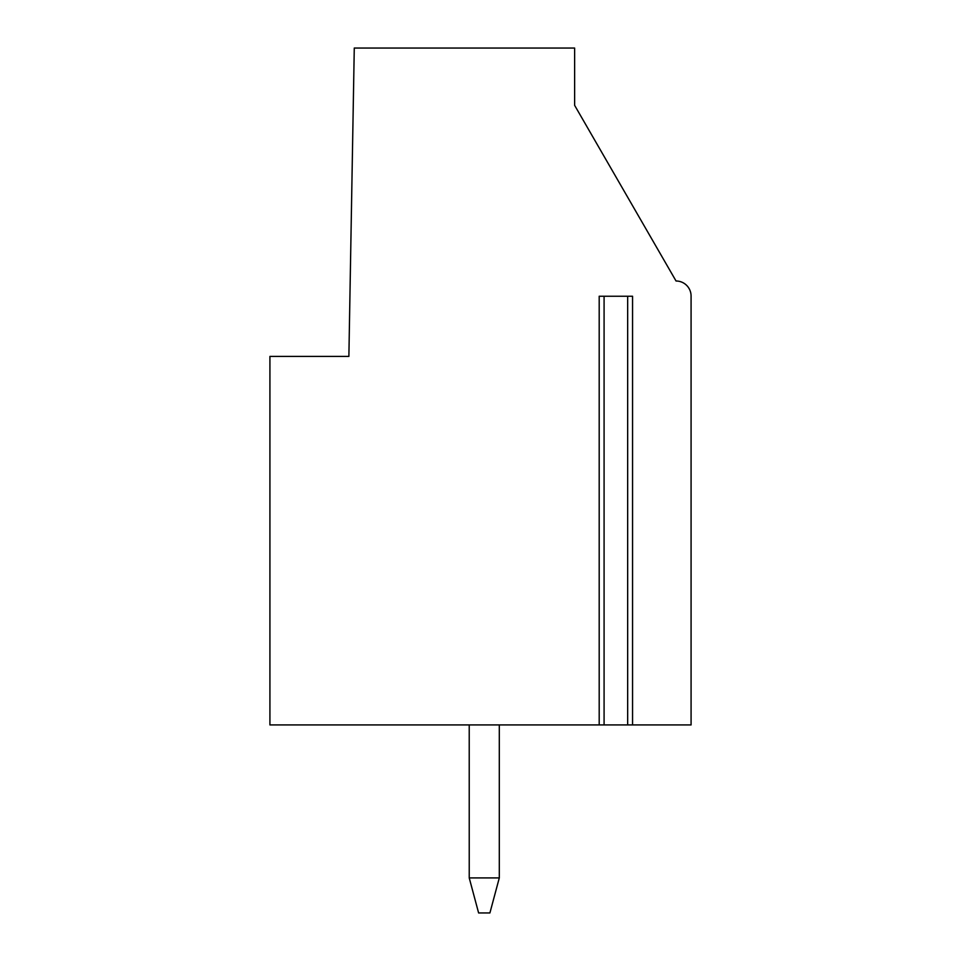 <?xml version="1.0" encoding="UTF-8"?>
<svg xmlns="http://www.w3.org/2000/svg" width="961" height="961" viewBox="0 0 961 961"><rect width="100%" height="100%" fill="white"/><g stroke="black" fill="none" stroke-linecap="round" stroke-linejoin="round"><path stroke-width="1.44" d="M632.554 724.93L627.665 724.93L627.665 296.24L632.554 296.24L632.554 724.93L691.079 724.93L691.079 296.036A15.04 15.04 0 0 0 676.039 280.996L574.63 105.338L574.63 48.05L354.273 48.05L348.879 356.411L269.921 356.411L269.921 724.93L604.085 724.93L604.085 296.24L599.196 296.24L599.196 724.93M627.665 724.93L604.085 724.93M627.665 296.24L604.085 296.24M469.232 877.922L499.3 877.922L489.906 912.95L478.614 912.95L469.232 877.922L469.22 724.93M499.3 724.93L499.3 877.922"/></g></svg>
